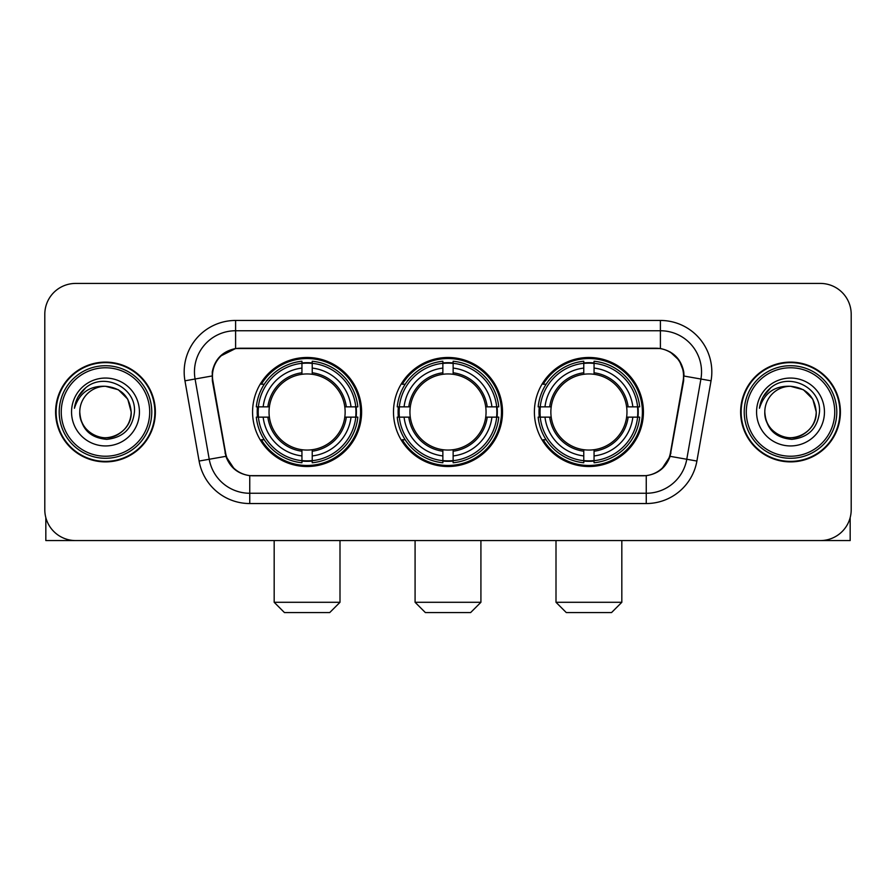 <?xml version="1.0" encoding="UTF-8"?>
<svg xmlns="http://www.w3.org/2000/svg" width="896" height="896" viewBox="0 0 896 896"><rect width="100%" height="100%" fill="white"/><g stroke="black" fill="none" stroke-linecap="round" stroke-linejoin="round"><path stroke-width="1.34" d="M393.49 412.003A54.51 54.51 0 0 0 448 466.514A54.51 54.51 0 0 0 502.51 412.003A54.51 54.51 0 0 0 448 357.482A54.51 54.51 0 0 0 393.49 412.003M534.397 412.003A54.51 54.51 0 0 0 588.918 466.514A54.51 54.51 0 0 0 643.429 412.003A54.51 54.51 0 0 0 588.918 357.482A54.51 54.51 0 0 0 534.397 412.003M252.571 412.003A54.51 54.51 0 0 0 307.082 466.514A54.51 54.51 0 0 0 361.603 412.003A54.51 54.51 0 0 0 307.082 357.482A54.51 54.51 0 0 0 252.571 412.003M212.453 375.995A27.776 27.776 0 0 0 212.878 380.822L225.579 452.827A27.776 27.776 0 0 0 252.93 475.776L643.07 475.776A27.776 27.776 0 0 0 670.421 452.827L683.122 380.822A27.776 27.776 0 0 0 655.771 348.23L240.229 348.23A27.776 27.776 0 0 0 212.453 375.995M257.466 417.144A49.885 49.885 0 0 1 257.466 406.862M539.291 417.144A49.885 49.885 0 0 1 539.291 406.862M398.384 417.144A49.885 49.885 0 0 1 398.384 406.862M55.597 412.003A49.885 49.885 0 0 0 105.482 461.888A49.885 49.885 0 0 0 155.366 412.003A49.885 49.885 0 0 0 105.482 362.118A49.885 49.885 0 0 0 55.597 412.003M740.634 412.003A49.885 49.885 0 0 0 790.518 461.888A49.885 49.885 0 0 0 840.403 412.003A49.885 49.885 0 0 0 790.518 362.118A49.885 49.885 0 0 0 740.634 412.003M212.251 371.885C214.917 359.016 222.701 351.232 235.603 348.533L660.397 348.533C673.288 351.221 681.072 359.005 683.749 371.885L683.637 380.822L670.085 456.322C666.03 467.499 658.078 473.95 646.251 475.642L249.749 475.642C237.944 473.973 230.003 467.522 225.915 456.322L212.363 380.822L212.251 371.885M220.136 356.294L235.603 348.533L235.603 330.747L660.397 330.747A41.138 41.138 0 0 1 700.918 379.03L686.773 459.256A41.138 41.138 0 0 1 646.251 493.259L249.749 493.259A41.138 41.138 0 0 1 209.227 459.256L195.082 379.03A41.138 41.138 0 0 1 235.603 330.747L235.603 320.454L660.397 320.454L660.397 348.533M670.174 351.949L679.246 360.394L683.749 371.885L684.062 376.062L711.043 380.811L696.898 461.048A51.43 51.43 0 0 1 646.251 503.541L249.749 503.541A51.43 51.43 0 0 1 199.102 461.048L184.957 380.811A51.43 51.43 0 0 1 235.603 320.454M252.414 475.776L249.749 475.642L249.749 503.541M646.251 503.541L646.251 475.642L643.586 475.776M696.898 461.048L670.085 456.322L661.786 468.978M234.394 469.134L225.915 456.322L199.102 461.048M670.936 452.827L670.768 453.701M225.232 453.701L225.064 452.827M184.957 380.811L211.938 375.995M851.2 314.283A30.856 30.856 0 0 0 820.344 283.427L75.656 283.427A30.856 30.856 0 0 0 44.8 314.283L44.8 509.712A30.856 30.856 0 0 0 75.656 540.568L820.344 540.568A30.856 30.856 0 0 0 851.2 509.712L851.2 314.283L851.2 509.712M44.8 314.283L44.8 509.712M820.344 283.427L75.656 283.427M75.656 540.568L820.344 540.568M45.83 517.619L45.83 540.568L165.144 540.568M149.71 412.003A44.229 44.229 0 0 0 105.482 367.774A44.229 44.229 0 0 0 61.253 412.003A44.229 44.229 0 0 0 105.482 456.232A44.229 44.229 0 0 0 149.71 412.003M151.771 412.003A46.29 46.29 0 0 0 105.482 365.714A46.29 46.29 0 0 0 59.203 412.003A46.29 46.29 0 0 0 105.482 458.282A46.29 46.29 0 0 0 151.771 412.003M154.862 412.003A49.37 49.37 0 0 0 105.482 362.634A49.37 49.37 0 0 0 56.112 412.003A49.37 49.37 0 0 0 105.482 461.373A49.37 49.37 0 0 0 154.862 412.003M131.197 412.003C129.674 396.379 121.106 387.811 105.482 386.288L118.339 389.726L127.758 399.146L131.197 412.003L127.758 399.146L118.339 389.726L105.482 386.288L118.339 389.726L127.758 399.146L131.197 412.003L127.758 399.146L118.339 389.726L105.482 386.288L118.339 389.726L127.758 399.146L131.197 412.003C132.082 431.01 108.651 444.539 92.624 434.269C84.403 429.117 80.114 421.691 79.766 412.003C80.998 428.77 90.003 437.886 106.792 439.354C123.256 437.584 132.485 428.467 134.445 412.003C136.36 387.509 104.261 371.941 85.77 387.71C79.318 393.109 75.544 399.952 74.424 408.262C79.285 392.941 89.634 385.616 105.482 386.288L118.339 389.726L127.758 399.146L131.197 412.003C132.082 431.01 108.651 444.539 92.624 434.269C84.403 429.117 80.114 421.691 79.766 412.003C78.893 431.01 102.312 444.539 118.339 434.269C126.571 429.117 130.85 421.691 131.197 412.003C130.85 421.691 126.571 429.117 118.339 434.269C102.312 444.539 78.893 431.01 79.766 412.003C80.114 421.691 84.403 429.117 92.624 434.269C108.651 444.539 132.082 431.01 131.197 412.003C132.082 431.01 108.651 444.539 92.624 434.269C84.403 429.117 80.114 421.691 79.766 412.003C80.114 421.691 84.403 429.117 92.624 434.269C108.651 444.539 132.082 431.01 131.197 412.003C130.85 421.691 126.571 429.117 118.339 434.269C102.312 444.539 78.893 431.01 79.766 412.003C78.893 431.01 102.312 444.539 118.339 434.269C126.571 429.117 130.85 421.691 131.197 412.003C130.85 421.691 126.571 429.117 118.339 434.269C102.312 444.539 78.893 431.01 79.766 412.003C80.114 421.691 84.403 429.117 92.624 434.269C108.651 444.539 132.082 431.01 131.197 412.003C130.85 421.691 126.571 429.117 118.339 434.269C102.312 444.539 78.893 431.01 79.766 412.003C80.114 421.691 84.403 429.117 92.624 434.269C108.651 444.539 132.082 431.01 131.197 412.003C132.082 431.01 108.651 444.539 92.624 434.269C84.403 429.117 80.114 421.691 79.766 412.003A25.715 25.715 0 0 1 105.482 386.288L118.339 389.726L127.758 399.146L131.197 412.003C132.227 431.962 106.568 445.222 90.91 433.182M71.546 412.003A33.947 33.947 0 0 0 105.482 445.939A33.947 33.947 0 0 0 139.429 412.003A33.947 33.947 0 0 0 105.482 378.056A33.947 33.947 0 0 0 71.546 412.003M85.758 387.722L78.176 396.738M77.706 397.611L78.389 396.368L77.706 397.611M329.717 612.573L284.458 612.573L274.176 602.291L339.998 602.291L329.717 612.573M312.234 460.69L312.234 462.762A51.016 51.016 0 0 0 357.84 417.144L355.779 417.144A48.955 48.955 0 0 1 312.234 460.69L312.234 455.93A44.229 44.229 0 0 0 351.019 417.144L344.792 417.144A38.058 38.058 0 0 0 312.234 374.293L312.234 363.306A48.955 48.955 0 0 1 355.779 406.862L357.84 406.862A51.016 51.016 0 0 0 312.234 361.245L312.234 363.306M258.395 417.144L256.323 417.144A51.016 51.016 0 0 0 301.941 462.762L301.941 460.69A48.955 48.955 0 0 1 258.395 417.144L263.155 417.144A44.229 44.229 0 0 0 301.941 455.93L301.941 449.714A38.058 38.058 0 0 0 344.792 417.144L346.315 417.144A39.558 39.558 0 0 1 312.234 451.226L312.234 455.93M301.941 363.306L301.941 361.245A51.016 51.016 0 0 0 256.323 406.862L258.395 406.862A48.955 48.955 0 0 1 301.941 363.306L301.941 368.077A44.229 44.229 0 0 0 263.155 406.862L269.382 406.862A38.058 38.058 0 0 0 301.941 449.714L301.941 451.226A39.558 39.558 0 0 1 267.859 417.144L263.155 417.144M258.496 417.144A48.854 48.854 0 0 1 258.496 406.862M312.234 363.418A48.854 48.854 0 0 0 301.941 363.418M355.667 406.862A48.854 48.854 0 0 1 355.667 417.144M355.779 406.862L351.019 406.862A44.229 44.229 0 0 0 312.234 368.077M351.019 417.144L355.779 417.144M301.941 455.93L301.941 460.69M344.792 406.862L351.019 406.862M312.234 449.77L312.234 451.226M301.941 449.714A38.058 38.058 0 0 1 269.382 417.144L267.859 417.144M312.234 460.589A48.854 48.854 0 0 1 301.941 460.589M263.155 406.862L258.395 406.862M301.941 374.226L301.941 368.077M312.234 374.293A38.058 38.058 0 0 0 269.382 406.862L267.859 406.862A39.558 39.558 0 0 1 301.941 372.77M312.234 374.226L312.234 372.77A39.558 39.558 0 0 1 346.315 406.862M264.286 384.227L261.374 384.227A53.491 53.491 0 0 1 360.573 412.003A53.491 53.491 0 0 1 261.374 439.768L264.286 439.768M470.624 612.573L425.376 612.573L415.083 602.291L480.917 602.291L470.624 612.573M453.141 460.69L453.141 462.762A51.016 51.016 0 0 0 498.758 417.144L496.686 417.144A48.955 48.955 0 0 1 453.141 460.69L453.141 455.93A44.229 44.229 0 0 0 491.926 417.144L485.71 417.144A38.058 38.058 0 0 0 453.141 374.293L453.141 363.306A48.955 48.955 0 0 1 496.686 406.862L498.758 406.862A51.016 51.016 0 0 0 453.141 361.245L453.141 363.306M399.314 417.144L397.242 417.144A51.016 51.016 0 0 0 442.859 462.762L442.859 460.69A48.955 48.955 0 0 1 399.314 417.144L404.074 417.144A44.229 44.229 0 0 0 442.859 455.93L442.859 449.714A38.058 38.058 0 0 0 485.71 417.144L487.222 417.144A39.558 39.558 0 0 1 453.141 451.226L453.141 455.93M442.859 363.306L442.859 361.245A51.016 51.016 0 0 0 397.242 406.862L399.314 406.862A48.955 48.955 0 0 1 442.859 363.306L442.859 368.077A44.229 44.229 0 0 0 404.074 406.862L410.29 406.862A38.058 38.058 0 0 0 442.859 449.714L442.859 451.226A39.558 39.558 0 0 1 408.778 417.144L404.074 417.144M399.414 417.144A48.854 48.854 0 0 1 399.414 406.862M453.141 363.418A48.854 48.854 0 0 0 442.859 363.418M496.586 406.862A48.854 48.854 0 0 1 496.586 417.144M496.686 406.862L491.926 406.862A44.229 44.229 0 0 0 453.141 368.077M491.926 417.144L496.686 417.144M442.859 455.93L442.859 460.69M485.71 406.862L491.926 406.862M453.141 449.77L453.141 451.226M442.859 449.714A38.058 38.058 0 0 1 410.29 417.144L408.778 417.144M453.141 460.589A48.854 48.854 0 0 1 442.859 460.589M404.074 406.862L399.314 406.862M442.859 374.226L442.859 368.077M453.141 374.293A38.058 38.058 0 0 0 410.29 406.862L408.778 406.862A39.558 39.558 0 0 1 442.859 372.77M453.141 374.226L453.141 372.77A39.558 39.558 0 0 1 487.222 406.862M405.205 384.227L402.293 384.227A53.491 53.491 0 0 1 501.491 412.003A53.491 53.491 0 0 1 402.293 439.768L405.205 439.768M611.542 612.573L566.283 612.573L556.002 602.291L621.824 602.291L611.542 612.573M594.059 460.69L594.059 462.762A51.016 51.016 0 0 0 639.677 417.144L637.605 417.144A48.955 48.955 0 0 1 594.059 460.69L594.059 455.93A44.229 44.229 0 0 0 632.845 417.144L626.618 417.144A38.058 38.058 0 0 0 594.059 374.293L594.059 363.306A48.955 48.955 0 0 1 637.605 406.862L639.677 406.862A51.016 51.016 0 0 0 594.059 361.245L594.059 363.306M540.221 417.144L538.16 417.144A51.016 51.016 0 0 0 583.766 462.762L583.766 460.69A48.955 48.955 0 0 1 540.221 417.144L544.981 417.144A44.229 44.229 0 0 0 583.766 455.93L583.766 449.714A38.058 38.058 0 0 0 626.618 417.144L628.141 417.144A39.558 39.558 0 0 1 594.059 451.226L594.059 455.93M583.766 363.306L583.766 361.245A51.016 51.016 0 0 0 538.16 406.862L540.221 406.862A48.955 48.955 0 0 1 583.766 363.306L583.766 368.077A44.229 44.229 0 0 0 544.981 406.862L551.208 406.862A38.058 38.058 0 0 0 583.766 449.714L583.766 451.226A39.558 39.558 0 0 1 549.685 417.144L544.981 417.144M540.333 417.144A48.854 48.854 0 0 1 540.333 406.862M594.059 363.418A48.854 48.854 0 0 0 583.766 363.418M637.504 406.862A48.854 48.854 0 0 1 637.504 417.144M637.605 406.862L632.845 406.862A44.229 44.229 0 0 0 594.059 368.077M632.845 417.144L637.605 417.144M583.766 455.93L583.766 460.69M626.618 406.862L632.845 406.862M594.059 449.77L594.059 451.226M583.766 449.714A38.058 38.058 0 0 1 551.208 417.144L549.685 417.144M594.059 460.589A48.854 48.854 0 0 1 583.766 460.589M544.981 406.862L540.221 406.862M583.766 374.226L583.766 368.077M594.059 374.293A38.058 38.058 0 0 0 551.208 406.862L549.685 406.862A39.558 39.558 0 0 1 583.766 372.77M594.059 374.226L594.059 372.77A39.558 39.558 0 0 1 628.141 406.862M546.123 384.227L543.2 384.227A53.491 53.491 0 0 1 642.398 412.003A53.491 53.491 0 0 1 543.2 439.768L546.123 439.768M850.17 517.619L850.17 540.568L730.856 540.568M834.747 412.003A44.229 44.229 0 0 0 790.518 367.774A44.229 44.229 0 0 0 746.29 412.003A44.229 44.229 0 0 0 790.518 456.232A44.229 44.229 0 0 0 834.747 412.003M836.797 412.003A46.29 46.29 0 0 0 790.518 365.714A46.29 46.29 0 0 0 744.229 412.003A46.29 46.29 0 0 0 790.518 458.282A46.29 46.29 0 0 0 836.797 412.003M839.888 412.003A49.37 49.37 0 0 0 790.518 362.634A49.37 49.37 0 0 0 741.138 412.003A49.37 49.37 0 0 0 790.518 461.373A49.37 49.37 0 0 0 839.888 412.003M764.803 412.003A25.715 25.715 0 0 1 790.518 386.288L803.376 389.726L812.784 399.146L816.234 412.003L812.784 399.146L803.376 389.726L790.518 386.288L803.376 389.726L812.784 399.146L816.234 412.003L812.784 399.146L803.376 389.726L790.518 386.288L803.376 389.726L812.784 399.146L816.234 412.003L812.784 399.146L803.376 389.726L790.518 386.288L803.376 389.726L812.784 399.146L816.234 412.003C817.107 431.01 793.688 444.539 777.661 434.269C769.429 429.117 765.15 421.691 764.803 412.003C766.035 428.77 775.04 437.886 791.818 439.354C808.293 437.584 817.51 428.467 819.482 412.003C821.386 387.509 789.298 371.941 770.795 387.71C764.344 393.109 760.57 399.952 759.461 408.262C764.31 392.941 774.659 385.616 790.518 386.288L803.376 389.726L812.784 399.146L816.234 412.003C817.107 431.01 793.688 444.539 777.661 434.269C769.429 429.117 765.15 421.691 764.803 412.003C765.15 421.691 769.429 429.117 777.661 434.269C793.688 444.539 817.107 431.01 816.234 412.003C817.107 431.01 793.688 444.539 777.661 434.269C769.429 429.117 765.15 421.691 764.803 412.003C765.15 421.691 769.429 429.117 777.661 434.269C793.688 444.539 817.107 431.01 816.234 412.003C815.886 421.691 811.597 429.117 803.376 434.269C787.349 444.539 763.918 431.01 764.803 412.003C763.918 431.01 787.349 444.539 803.376 434.269C811.597 429.117 815.886 421.691 816.234 412.003C817.107 431.01 793.688 444.539 777.661 434.269C769.429 429.117 765.15 421.691 764.803 412.003C763.918 431.01 787.349 444.539 803.376 434.269C811.597 429.117 815.886 421.691 816.234 412.003C817.107 431.01 793.688 444.539 777.661 434.269C769.429 429.117 765.15 421.691 764.803 412.003C765.15 421.691 769.429 429.117 777.661 434.269C793.688 444.539 817.107 431.01 816.234 412.003C817.264 431.962 791.594 445.222 775.936 433.182M790.518 386.288C806.131 387.811 814.699 396.379 816.234 412.003M756.571 412.003A33.947 33.947 0 0 0 790.518 445.939A33.947 33.947 0 0 0 824.454 412.003A33.947 33.947 0 0 0 790.518 378.056A33.947 33.947 0 0 0 756.571 412.003M770.784 387.722L763.202 396.738M762.742 397.611L763.414 396.368M660.397 320.454A51.43 51.43 0 0 1 711.043 380.811M195.082 379.03A41.138 41.138 0 0 1 194.454 371.885M312.234 449.714A38.058 38.058 0 0 0 344.792 417.144M301.941 461.048A49.314 49.314 0 0 0 312.234 461.048M356.138 417.144A49.314 49.314 0 0 0 356.138 406.862M312.234 362.947A49.314 49.314 0 0 0 301.941 362.947M453.141 449.714A38.058 38.058 0 0 0 485.71 417.144M442.859 461.048A49.314 49.314 0 0 0 453.141 461.048M497.045 417.144A49.314 49.314 0 0 0 497.045 406.862M453.141 362.947A49.314 49.314 0 0 0 442.859 362.947M594.059 449.714A38.058 38.058 0 0 0 626.618 417.144M583.766 461.048A49.314 49.314 0 0 0 594.059 461.048M637.963 417.144A49.314 49.314 0 0 0 637.963 406.862M594.059 362.947A49.314 49.314 0 0 0 583.766 362.947M339.998 540.568L339.998 602.291M274.176 540.568L274.176 602.291M480.917 540.568L480.917 602.291M415.083 540.568L415.083 602.291M621.824 540.568L621.824 602.291M556.002 540.568L556.002 602.291"/></g></svg>
